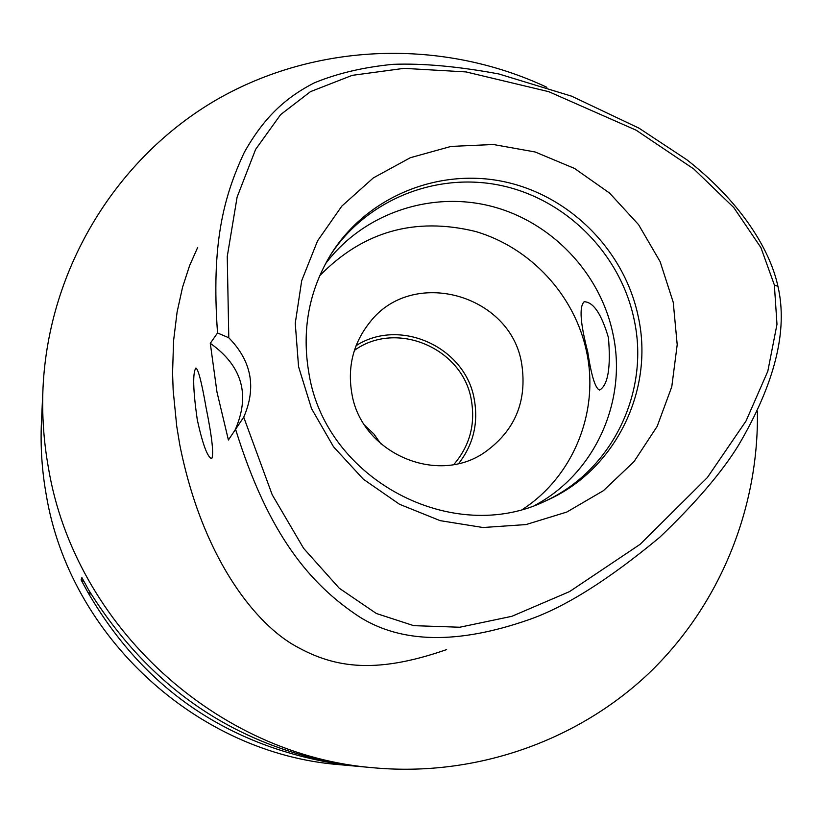 <?xml version="1.0" encoding="UTF-8"?>
<svg xmlns="http://www.w3.org/2000/svg" width="822" height="822" viewBox="0 0 822 822"><rect width="100%" height="100%" fill="white"/><g stroke="black" fill="none" stroke-linecap="round" stroke-linejoin="round"><path stroke-width="1.23" d="M243.723 417.165C256.608 387.542 251.624 361.074 228.783 337.76L227.252 256.505L237.106 197.126L255.621 149.378L280.631 114.618L310.521 91.622L352.186 75.357L404.044 68.349L466.023 71.925L548.747 91.674L636.105 130.174L693.86 169.034L733.758 207.534L760.895 247.556L774.355 284.957L776.985 324.3L767.82 371.215L746.057 420.946L707.362 477.551L640.194 544.267L569.554 591.593L511.911 616.294L459.755 627.237L413.723 625.655L376.353 613.489L339.27 588.244L303.626 548.356L272.205 494.772L243.723 417.165L228.403 439.996L216.957 391.971L210.288 343.308C242.603 366.222 250.7 395.516 234.568 431.211M673.239 302.321L660.138 261.663L638.56 224.653L609.575 193.078L574.547 168.459L535.163 151.988L493.313 144.497L451.021 146.419L410.342 157.711L373.322 177.922L341.839 206.096L317.539 240.908L301.705 280.641L295.252 323.293L298.561 366.694L311.517 408.575L333.506 446.757L363.365 479.226L399.543 504.287L440.15 520.655L483.038 527.519L525.988 524.58L566.8 512.055L603.41 490.683L634.029 461.604L657.179 426.361L671.779 386.73L677.205 344.695L673.239 302.321M228.783 337.76L217.532 332.961L210.288 343.308M217.532 332.961C211.223 244.381 223.255 197.537 244.247 152.471C263.523 118.183 284.761 97.952 314.456 82.796C337.349 73.374 363.499 67.219 392.885 64.342C422.827 63.202 458.131 66.407 498.779 73.949L571.619 96.184L639.013 128.17L686.802 159.725C738.125 199.705 769.567 247.227 777.951 286.405C788.103 330.403 774.92 383.412 738.413 445.421C721.665 472.568 695.422 503.208 659.686 537.331C608.814 579.582 565.289 607.006 529.121 619.603C457.967 644.479 401.27 643.472 359.009 616.592C310.511 584.483 268.609 535.512 235.678 429.608M206.045 407.424C201.678 382.364 198.297 369.232 195.903 368.03C192.574 372.808 193.036 390.08 197.28 419.826C202.695 444.394 207.504 457.33 211.696 458.645C213.956 454.474 212.076 437.396 206.045 407.424M197.691 247.422L189.574 265.691L182.576 287.135L177.09 312.113L173.576 340.791L172.569 373.013L173.165 390.265L176.73 426.217L179.751 444.661C201.904 556.042 253.227 620.507 292.016 644.016C331.266 667.156 372.561 675.407 446.634 649.586M757.391 411.277C759.004 508.746 719.589 605.67 648.527 673.639C577.095 741.105 475.948 776.78 374.904 767.902C216.813 755.87 74.483 625.511 48.406 467.718C43.617 441.003 41.83 414.196 43.042 387.296C48.806 267.767 116.714 157.742 216.535 99.75C316.717 42.138 442.76 38.398 546.866 87.286M43.042 387.296L41.439 422.426C40.35 446.654 41.953 470.79 46.248 494.834C69.706 636.803 197.475 753.825 339.876 764.707L374.904 767.902M81.09 579.9L81.892 577.578L88.54 589.775C149.131 687.171 234.023 745.4 343.195 764.46L356.799 766.207L338.602 764.049C227.283 745.996 143.624 688.61 87.646 591.922L81.09 579.9L84.276 582.089M364.886 425.508L373.784 433.893L380.874 443.849M453.867 464.461C469.711 445.863 475.537 424.388 471.335 400.057C462.992 348.281 396.43 319.789 354.405 350.398M356.09 345.672C400.108 317.2 465.776 347.326 474.304 399.533C478.486 423.248 473.308 444.548 458.768 463.444M521.703 363.848C510.924 294.163 412.069 266.76 369.705 322.481C353.285 343.185 347.336 366.838 351.837 393.43C361.063 452.1 435.413 485.504 483.603 453.107C514.695 431.488 527.395 401.732 521.703 363.848M319.635 275.802C362.944 231.455 414.915 216.679 475.548 231.485C530.981 247.699 575.236 295.879 586.744 352.525C599.269 411.76 573.499 476.133 523.028 509.065M587.73 351.847C591.367 375.87 595.334 388.611 599.639 390.06C608.003 385.035 610.941 367.557 608.444 337.647C601.468 313.963 593.381 301.993 584.195 301.736C579.078 306.565 580.26 323.272 587.73 351.847M535.338 505.098C595.056 473.133 627.371 400.9 613.089 334.462C600.553 272.955 551.059 221.169 490.251 205.993C429.454 190.848 362.543 213.987 325.255 264.139M330.28 255.354C366.499 199.489 436.842 171.469 501.923 185.69C567.036 199.89 620.836 254.553 634.214 319.984C649.955 392.269 611.958 470.8 544.729 501.317M309.031 373.907C325.923 479.74 453.056 546.764 546.527 500.516C615.236 470.359 654.394 390.573 638.355 317.138C624.812 250.926 570.16 195.708 504.205 181.713C438.28 167.698 367.28 196.694 331.317 253.69C308.846 290.392 301.417 330.475 309.031 373.907M87.646 591.922L91.345 594.46M338.006 763.638L338.602 764.049M777.951 286.405L774.355 284.957"/></g></svg>
